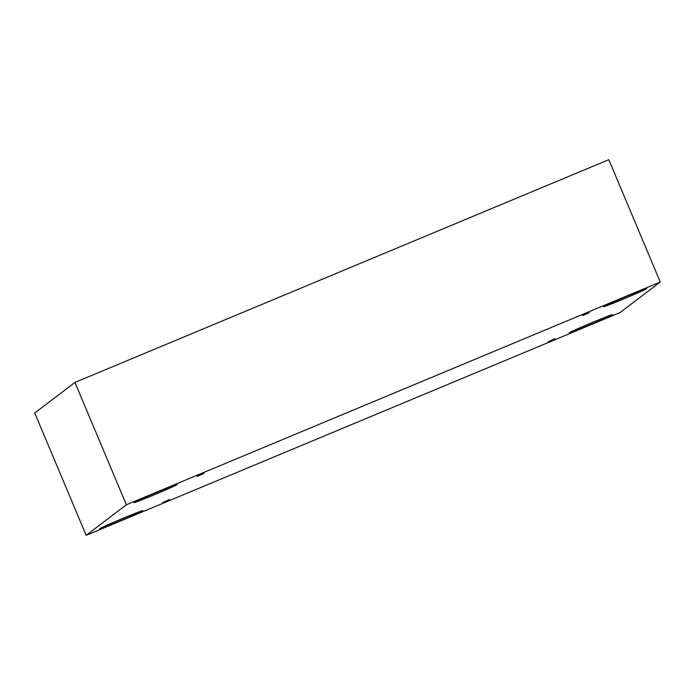 <?xml version="1.0" encoding="UTF-8"?>
<svg xmlns="http://www.w3.org/2000/svg" width="695" height="695" viewBox="0 0 695 695"><rect width="100%" height="100%" fill="white"/><g stroke="black" fill="none" stroke-linecap="round" stroke-linejoin="round"><path stroke-width="1.04" d="M660.25 282.005L608.829 159.676L74.947 382.424L34.75 412.995L86.171 535.324L620.053 312.576L660.25 282.005L126.368 504.761L74.947 382.424M162.769 502.572L169.632 499.488L162.769 502.572M126.368 504.761L86.171 535.324M548.147 341.775L555.01 338.691L548.147 341.775M582.523 315.634L589.386 312.55L582.523 315.634M197.145 476.423L204.009 473.347L197.145 476.423M588.891 325.251A23.43 0.617 -22.8 0 1 569.24 332.844A23.43 0.617 -22.8 0 1 590.594 323.201A23.43 0.617 -22.8 0 1 612.434 314.687A23.43 0.617 -22.8 0 1 588.891 325.251M119.262 521.189A23.43 0.617 -22.8 0 1 99.62 528.791A23.43 0.617 -22.8 0 1 120.973 519.148A23.43 0.617 -22.8 0 1 142.805 510.634A23.43 0.617 -22.8 0 1 119.262 521.189M153.647 495.049A23.43 0.617 -22.8 0 1 133.996 502.65A23.43 0.617 -22.8 0 1 155.35 492.998A23.43 0.617 -22.8 0 1 177.19 484.493A23.43 0.617 -22.8 0 1 153.647 495.049M623.267 299.102A23.43 0.617 -22.8 0 1 603.616 306.704A23.43 0.617 -22.8 0 1 624.979 297.06A23.43 0.617 -22.8 0 1 646.81 288.547A23.43 0.617 -22.8 0 1 623.267 299.102"/></g></svg>
